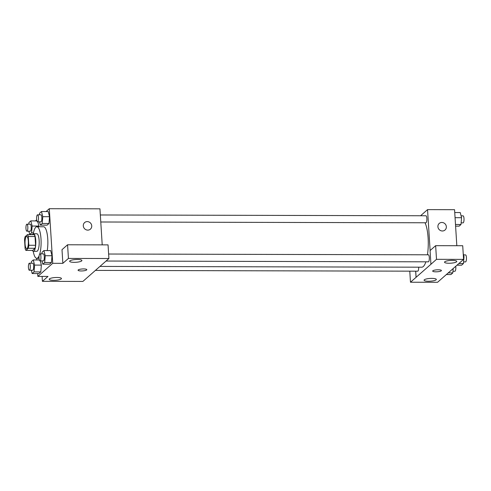 <?xml version="1.0" encoding="UTF-8"?>
<svg xmlns="http://www.w3.org/2000/svg" width="491" height="491" viewBox="0 0 491 491"><rect width="100%" height="100%" fill="white"/><g stroke="black" fill="none" stroke-linecap="round" stroke-linejoin="round"><path stroke-width="0.74" d="M28.312 241.081A6.144 1.669 90.1 0 1 26.667 248.655A6.144 1.669 90.1 0 1 25.016 242.511A6.144 1.669 90.1 0 1 26.698 236.374A6.144 1.669 90.1 0 1 28.312 241.081M27.447 234.637L25.066 236.736A8.341 2.265 90.1 0 0 24.55 239.774L25.102 248.526A8.341 2.265 90.1 0 0 25.919 250.385L28.306 248.286A8.341 2.265 90.1 0 0 28.822 245.255L28.269 236.496A8.341 2.265 90.1 0 0 27.447 234.637L34.204 234.655A8.341 2.265 90.1 0 1 35.021 236.515L28.269 236.496M25.919 250.385L32.676 250.404L35.064 248.305L28.306 248.286M35.021 236.515L35.573 245.273L28.822 245.255M35.573 245.273A8.341 2.265 90.1 0 1 35.064 248.305M32.369 250.404A8.777 2.387 -89.9 0 0 33.419 251.3A8.777 2.387 -89.9 0 0 33.977 251.061A8.777 2.387 -89.9 0 0 35.812 241.504A8.777 2.387 -89.9 0 0 33.462 233.753A8.777 2.387 -89.9 0 0 32.406 234.649M33.462 233.753L36.837 233.765A8.777 2.387 90.1 0 1 39.139 240.492A8.777 2.387 90.1 0 1 37.353 251.067A8.777 2.387 90.1 0 1 36.794 251.312L33.419 251.3M33.265 233.784A15.792 4.29 90.1 0 1 36.856 226.744A15.792 4.29 90.1 0 1 40.998 238.853A15.792 4.29 90.1 0 1 39.753 253.976M39.145 255.737A15.792 4.29 90.1 0 1 36.776 258.327A15.792 4.29 90.1 0 1 33.222 251.269M36.856 226.744L43.607 226.762A15.792 4.29 90.1 0 1 47.756 238.871A15.792 4.29 90.1 0 1 47.246 250.588M37.672 273.548L37.85 276.402L52.727 263.311L49.29 208.706L46.062 211.547M36.659 219.821L35.426 220.907M36.715 258.327L36.819 259.948M41.956 260.887L42.797 264.176L49.554 264.195L51.432 262.538L51.997 255.743L50.677 250.594L43.926 250.582L42.048 252.233L41.913 253.865M31.32 270.246L32.167 273.536L38.918 273.555L40.796 271.897L41.361 265.103L40.28 260.881L41.361 265.103L34.603 265.085L33.29 259.942L31.412 261.593L31.277 263.225M38.906 226.056L37.825 221.84L38.906 226.056L32.148 226.044L30.835 220.895L28.957 222.552L28.822 224.184M39.501 221.84L40.342 225.136L47.099 225.154L48.977 223.497L49.536 216.703L48.222 211.553L41.471 211.535L39.593 213.192L39.458 214.825M42.097 276.408L42.404 281.331L47.983 276.427L37.85 276.402M52.727 263.311L62.854 263.336L62.001 249.686L67.574 244.776L108.051 244.874L108.91 258.524L82.881 281.429L42.404 281.331M56.956 277.47A6.144 1.381 176.4 0 0 49.198 279.287A6.144 1.381 176.4 0 0 55.415 280.281A6.144 1.381 176.4 0 0 61.455 278.52A6.144 1.381 176.4 0 0 56.956 277.47M102.214 244.862L99.949 208.828L49.29 208.706M87.785 230.126A4.388 4.106 -131.4 0 1 84.618 222.57A4.388 4.106 -131.4 0 1 90.596 223.147A4.388 4.106 -131.4 0 1 87.785 230.126M90.412 229.156A4.388 4.106 48.6 0 0 90.596 223.147A4.388 4.106 48.6 0 0 84.612 222.57M77.406 259.475A6.144 1.381 176.4 0 0 69.648 261.292A6.144 1.381 176.4 0 0 75.866 262.286A6.144 1.381 176.4 0 0 81.905 260.518A6.144 1.381 176.4 0 0 77.406 259.475M67.574 244.776L68.433 258.426L108.91 258.524M62.854 263.336L68.433 258.426M78.063 270.222A4.388 0.988 176.4 0 0 81.887 270.958A4.388 0.988 176.4 0 0 86.661 269.952A4.388 0.988 -3.6 0 1 81.88 270.958A4.388 0.988 -3.6 0 1 78.063 270.222A4.388 0.988 -3.6 0 1 82.378 268.964A4.388 0.988 -3.6 0 1 86.815 269.669A4.388 0.988 -3.6 0 1 86.661 269.958A4.388 0.988 176.4 0 0 86.815 269.669M425.028 222.779A23.721 6.451 90.1 0 1 428.109 237.945A23.721 6.451 90.1 0 1 427.465 254.804M425.875 261.82A23.721 6.451 90.1 0 1 421.769 267.196L99.998 266.417M100.778 221.993L425.906 222.779A3.511 0.951 -89.9 0 0 426.869 219.274A3.511 0.951 -89.9 0 0 425.924 215.764L100.336 214.972M418.682 267.19A3.511 0.951 90.1 0 1 417.731 271.179L95.469 270.4M108.628 254.025L428.379 254.804A3.511 0.951 90.1 0 1 429.3 257.499A3.511 0.951 90.1 0 1 428.361 261.826L106.05 261.04M430.981 264.232L410.476 282.227L437.549 282.294L463.578 259.389L436.505 259.322L430.981 264.232M430.116 250.533L427.544 209.626L420.584 215.752M415.717 271.179L416.104 277.317M438.211 269.786A4.388 0.988 -3.6 0 1 441.427 270.529A4.388 0.988 -3.6 0 1 437.113 271.793A4.388 0.988 -3.6 0 1 432.675 271.081A4.388 0.988 -3.6 0 1 438.211 269.786M431.828 278.385A6.144 1.381 -3.6 0 1 436.333 279.428A6.144 1.381 -3.6 0 1 430.288 281.196A6.144 1.381 -3.6 0 1 424.077 280.201A6.144 1.381 -3.6 0 1 431.828 278.385M452.279 260.383A6.144 1.381 -3.6 0 1 456.783 261.433A6.144 1.381 -3.6 0 1 450.744 263.194A6.144 1.381 -3.6 0 1 444.527 262.2A6.144 1.381 -3.6 0 1 452.279 260.383M432.675 271.081A4.388 0.988 176.4 0 0 437.113 271.787A4.388 0.988 176.4 0 0 441.427 270.529M430.926 264.232L430.067 250.576L435.646 245.672L462.718 245.733L463.578 259.389M435.646 245.672L436.505 259.322M409.776 271.161L410.476 282.227M415.668 271.179L416.055 277.317M456.826 245.721L454.562 209.694L427.544 209.626M442.397 230.991A4.388 4.106 -131.4 0 1 439.23 223.43A4.388 4.106 -131.4 0 1 445.208 224.013A4.388 4.106 -131.4 0 1 442.397 230.991M445.024 230.015A4.388 4.106 48.6 0 0 445.208 224.013A4.388 4.106 48.6 0 0 439.23 223.43M455.599 226.142L459.122 226.155L461 224.497L461.565 217.703L460.251 212.554L454.74 212.542M461 224.497L455.495 224.485M461.565 217.703L455.065 217.685M461.092 215.85L463.074 215.856A3.511 0.951 90.1 0 1 463.995 218.544A3.511 0.951 90.1 0 1 463.056 222.871L461.135 222.865M456.986 265.183L461.577 265.195L463.461 263.544L464.02 256.744L463.209 253.559M463.461 263.544L458.864 263.532M464.02 256.744L463.406 256.744M463.547 254.89L465.529 254.897A3.511 0.951 90.1 0 1 466.45 257.585A3.511 0.951 90.1 0 1 465.511 261.912L463.596 261.912M446.356 274.543L450.947 274.555L452.825 272.898L453.187 268.528M452.825 272.898L448.234 272.892M455.752 266.269A3.511 0.951 90.1 0 1 455.814 266.944A3.511 0.951 90.1 0 1 454.875 271.271L452.96 271.265M40.342 225.136L42.22 223.485L42.785 216.684L41.471 211.535M37.537 214.819L40.913 214.825A3.511 0.951 90.1 0 1 41.833 217.519A3.511 0.951 90.1 0 1 40.894 221.846L37.519 221.84A3.511 0.951 90.1 0 1 36.573 218.323A3.511 0.951 90.1 0 1 37.537 214.819A3.511 0.951 90.1 0 1 38.458 217.513A3.511 0.951 90.1 0 1 37.519 221.84M47.099 225.154L48.977 223.497L42.22 223.485M48.977 223.497L49.536 216.703L42.785 216.684M49.536 216.703L48.222 211.553M28.865 231.2L29.706 234.495L31.584 232.838L32.148 226.044M26.901 224.178L30.282 224.184A3.511 0.951 90.1 0 1 31.203 226.879A3.511 0.951 90.1 0 1 30.264 231.206L26.882 231.2A3.511 0.951 90.1 0 1 25.937 227.683A3.511 0.951 90.1 0 1 26.901 224.178A3.511 0.951 90.1 0 1 27.821 226.867A3.511 0.951 90.1 0 1 26.882 231.2M32.492 234.502L29.706 234.495M33.449 232.844L31.584 232.838M36.874 220.913L30.835 220.895M42.797 264.176L44.675 262.525L45.24 255.725L43.926 250.582M39.992 253.859L43.368 253.872A3.511 0.951 90.1 0 1 44.288 256.56A3.511 0.951 90.1 0 1 43.355 260.887L39.974 260.881A3.511 0.951 90.1 0 1 39.028 257.37A3.511 0.951 90.1 0 1 39.992 253.859A3.511 0.951 90.1 0 1 40.913 256.554A3.511 0.951 90.1 0 1 39.974 260.881M49.554 264.195L51.432 262.538L44.675 262.525M51.432 262.538L51.997 255.743L45.24 255.725M51.997 255.743L50.677 250.594M32.167 273.536L34.045 271.885L34.603 265.085M29.356 263.219L32.737 263.225A3.511 0.951 90.1 0 1 33.658 265.919A3.511 0.951 90.1 0 1 32.719 270.246L29.343 270.24A3.511 0.951 90.1 0 1 28.398 266.73A3.511 0.951 90.1 0 1 29.356 263.219A3.511 0.951 90.1 0 1 30.282 265.913A3.511 0.951 90.1 0 1 29.343 270.24M38.918 273.555L40.796 271.897L34.045 271.885M40.796 271.897L41.361 265.103M39.335 259.954L33.29 259.942M39.065 258.334L36.776 258.327"/></g></svg>
